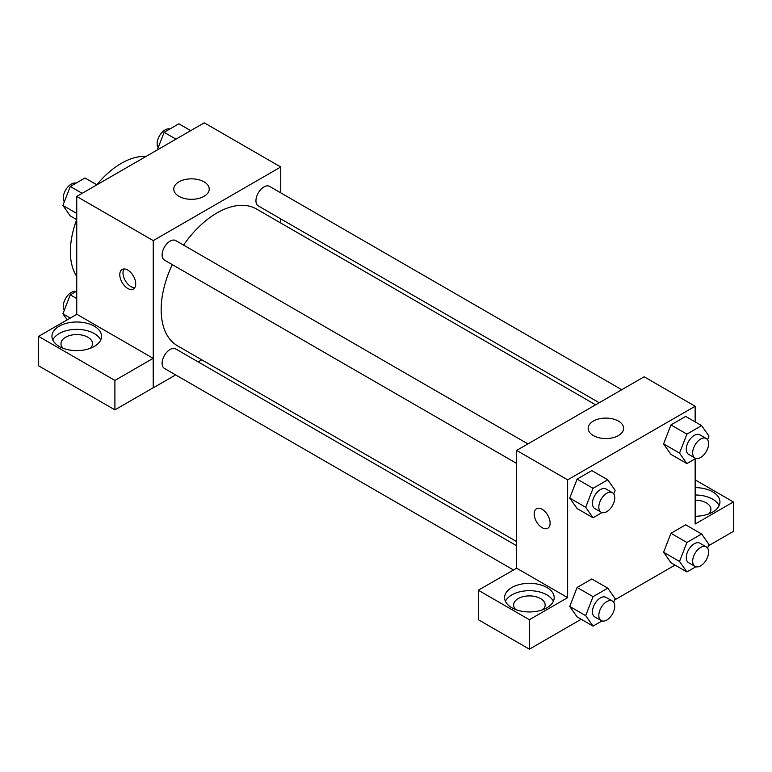 <?xml version="1.0" encoding="UTF-8"?>
<svg xmlns="http://www.w3.org/2000/svg" width="772" height="772" viewBox="0 0 772 772"><rect width="100%" height="100%" fill="white"/><g stroke="black" fill="none" stroke-linecap="round" stroke-linejoin="round"><path stroke-width="1.16" d="M76.746 276.482A72.124 41.64 -60 0 1 76.689 219.634M96.799 184.797A72.124 41.64 -60 0 1 146.062 156.426M76.746 314.349L76.746 196.445L204.252 122.825L280.757 166.993L280.757 192.855M280.757 218.881L280.757 223.031M178.969 181.845A17.727 10.239 180 0 1 198.288 179.625A17.727 10.239 180 0 1 209.231 189.082A17.727 10.239 180 0 1 191.504 199.321A17.727 10.239 180 0 1 173.777 189.082A17.727 10.239 180 0 1 178.969 181.845M175.64 374.912L153.252 387.843L153.252 240.613L76.746 196.445M153.252 240.613L280.757 166.993M127.747 288.458A11.271 6.504 60 0 1 120.393 278.528A11.271 6.504 60 0 1 122.121 269.496A11.271 6.504 60 0 1 133.382 276A11.271 6.504 60 0 1 133.382 289.017A11.271 6.504 60 0 1 127.747 288.458M153.155 358.333L76.853 314.281L38.6 336.37L114.903 380.422L153.155 358.333L153.252 387.843M123.954 268.974A11.271 6.504 -120 0 0 130.96 286.605A11.271 6.504 -120 0 0 134.762 287.686M59.222 326.189A24.791 14.311 180 0 1 86.242 323.082A24.791 14.311 180 0 1 101.547 336.312A24.791 14.311 180 0 1 76.746 350.623A24.791 14.311 180 0 1 51.956 336.312A24.791 14.311 180 0 1 59.222 326.189M100.707 339.989A24.791 14.311 0 0 0 83.183 329.847A24.791 14.311 0 0 0 59.222 333.552A24.791 14.311 0 0 0 52.785 339.989M63.13 348.268A15.778 9.11 180 0 1 60.969 343.675A15.778 9.11 180 0 1 70.715 335.26A15.778 9.11 180 0 1 87.902 337.229A15.778 9.11 180 0 1 92.524 343.675A15.778 9.11 180 0 1 90.363 348.268M114.903 380.422L114.903 409.864L153.155 387.785M38.6 336.37L38.6 365.812L114.903 409.864M201.781 359.829L198.182 361.904M527.913 443.91L175.717 240.565A11.271 6.504 120 0 0 164.446 247.079A11.271 6.504 120 0 0 164.446 260.087L516.642 463.422M516.642 545.756L175.717 348.934A11.271 6.504 120 0 0 167.032 351.945A11.271 6.504 120 0 0 162.11 363.294A11.271 6.504 120 0 0 164.446 368.447L513.428 569.929M621.759 389.725L269.563 186.39A11.271 6.504 120 0 0 260.878 189.41A11.271 6.504 120 0 0 255.957 200.749A11.271 6.504 120 0 0 258.292 205.912L599.217 402.743M595.617 404.817L256.497 209.019A78.976 45.596 120 0 0 183.553 245.091M172.281 264.613A78.976 45.596 120 0 0 161.155 309.659A78.976 45.596 120 0 0 177.512 345.817L516.642 541.606M516.642 568.192L478.293 590.223L529.389 619.723L567.642 597.644L516.642 568.192L516.642 450.414L644.147 376.794L695.147 406.246L695.147 421.888M478.293 590.223L478.293 619.665L529.389 649.175L581.191 619.269M614.618 599.969L675.037 565.085M708.464 545.785L733.4 531.387L733.4 501.945L695.147 524.024L695.147 458.8M695.147 500.198A15.778 9.11 180 0 1 706.303 502.861A15.778 9.11 180 0 1 710.925 509.308A15.778 9.11 180 0 1 708.764 513.901M719.108 505.621A24.791 14.311 0 0 0 695.147 494.987M695.147 487.624A24.791 14.311 180 0 1 719.938 501.945A24.791 14.311 180 0 1 695.147 516.256M515.773 609.6A15.778 9.11 180 0 1 513.612 605.007A15.778 9.11 180 0 1 529.389 595.897A15.778 9.11 180 0 1 545.167 605.007A15.778 9.11 180 0 1 543.005 609.6M553.35 601.32A24.791 14.311 0 0 0 535.826 591.178A24.791 14.311 0 0 0 511.865 594.884A24.791 14.311 0 0 0 505.428 601.32M511.865 587.521A24.791 14.311 180 0 1 538.885 584.414A24.791 14.311 180 0 1 554.19 597.644A24.791 14.311 180 0 1 529.389 611.955A24.791 14.311 180 0 1 504.598 597.644A24.791 14.311 180 0 1 511.865 587.521M529.389 619.723L529.389 649.175M695.147 479.856L733.4 501.945M686.897 542.484L670.955 533.288L685.681 524.786L670.955 533.288L663.592 552.26L670.955 562.73L663.592 552.26L679.534 561.456L686.897 542.484L701.613 533.983L708.976 544.453L707.567 548.101M695.852 458.394L686.897 463.567L670.955 454.37L663.582 443.919L670.955 424.918L685.681 416.417L670.955 424.918L686.897 434.125L701.613 425.623L708.976 436.093L707.567 439.741M602.006 512.579L593.05 517.751L577.109 508.545L569.736 498.094L577.109 479.103L591.834 470.602L577.109 479.103L593.05 488.3L607.776 479.808L615.139 490.278L613.721 493.916M593.05 596.669L577.109 587.463L591.834 578.961L577.109 587.463L569.755 606.435L577.109 616.905L569.755 606.435L585.687 615.641L593.05 596.669L607.776 588.168L615.139 598.638L613.721 602.285M567.642 597.644L567.642 479.856L695.147 406.246M618.43 421.087A17.727 10.239 180 0 1 623.622 428.325A17.727 10.239 180 0 1 605.895 438.564A17.727 10.239 180 0 1 588.168 428.325A17.727 10.239 180 0 1 599.111 418.868A17.727 10.239 180 0 1 618.43 421.087M567.642 479.856L516.642 450.414M536.511 508.738A11.271 6.504 -120 0 0 534.784 517.771A11.271 6.504 -120 0 0 542.147 527.701A11.271 6.504 60 0 1 534.784 517.771A11.271 6.504 60 0 1 536.511 508.738A11.271 6.504 60 0 1 547.782 515.252A11.271 6.504 60 0 1 547.782 528.26A11.271 6.504 60 0 1 542.147 527.701A11.271 6.504 -120 0 0 547.782 528.26M593.05 517.751L585.687 507.281L593.05 488.3M612.418 492.7L606.049 489.014A11.271 6.504 120 0 0 597.364 492.034A11.271 6.504 120 0 0 592.442 503.373A11.271 6.504 120 0 0 594.778 508.536L601.156 512.212A11.271 6.504 120 0 0 612.418 505.708A11.271 6.504 120 0 0 612.418 492.7A11.271 6.504 120 0 0 603.743 495.721A11.271 6.504 120 0 0 598.821 507.059A11.271 6.504 120 0 0 601.156 512.212M577.109 508.545L569.755 498.075L585.687 507.281M607.776 479.808L591.834 470.602M686.897 463.567L679.534 453.096L686.897 434.125M706.264 438.515L699.895 434.839A11.271 6.504 120 0 0 691.21 437.859A11.271 6.504 120 0 0 686.289 449.198A11.271 6.504 120 0 0 688.624 454.361L694.993 458.037A11.271 6.504 120 0 0 706.264 451.533A11.271 6.504 120 0 0 706.264 438.515A11.271 6.504 120 0 0 697.579 441.536A11.271 6.504 120 0 0 692.658 452.875A11.271 6.504 120 0 0 694.993 458.037M670.955 454.37L663.592 443.89L679.534 453.096M701.613 425.623L685.681 416.417M602.006 620.939L593.05 626.111L585.687 615.641M612.418 601.06L606.049 597.374A11.271 6.504 120 0 0 597.364 600.394A11.271 6.504 120 0 0 592.442 611.742A11.271 6.504 120 0 0 594.778 616.896L601.156 620.582A11.271 6.504 120 0 0 612.418 614.068A11.271 6.504 120 0 0 612.418 601.06A11.271 6.504 120 0 0 603.743 604.08A11.271 6.504 120 0 0 598.821 615.419A11.271 6.504 120 0 0 601.156 620.582M593.05 626.111L577.109 616.905M607.776 588.168L591.834 578.961M695.852 566.764L686.897 571.927L679.534 561.456M706.264 546.875L699.895 543.198A11.271 6.504 120 0 0 691.21 546.219A11.271 6.504 120 0 0 686.289 557.558A11.271 6.504 120 0 0 688.624 562.72L694.993 566.397A11.271 6.504 120 0 0 706.264 559.893A11.271 6.504 120 0 0 706.264 546.875A11.271 6.504 120 0 0 697.579 549.896A11.271 6.504 120 0 0 692.658 561.244A11.271 6.504 120 0 0 694.993 566.397M686.897 571.927L670.955 562.73M701.613 533.983L685.681 524.786M76.746 219.663L70.281 215.928L62.918 205.458L70.281 186.486L85.007 177.985L96.857 184.826M76.746 213.439L62.918 205.458M82.141 193.328L70.281 186.486M76.052 183.157A11.271 6.504 120 0 0 67.704 187.104A11.271 6.504 120 0 0 63.294 197.873A11.271 6.504 120 0 0 64.337 201.81M157.276 149.951L164.127 132.302L178.843 123.8L190.703 130.651M175.977 139.153L164.127 132.302M169.888 128.972A11.271 6.504 120 0 0 161.551 132.929A11.271 6.504 120 0 0 157.141 143.698A11.271 6.504 120 0 0 158.173 147.635M67.174 319.869L62.918 313.818L70.281 294.846L76.746 291.112M70.291 318.074L62.918 313.818M76.746 298.581L70.281 294.846M76.052 291.517A11.271 6.504 120 0 0 67.704 295.464A11.271 6.504 120 0 0 63.294 306.243A11.271 6.504 120 0 0 64.337 310.18"/></g></svg>
